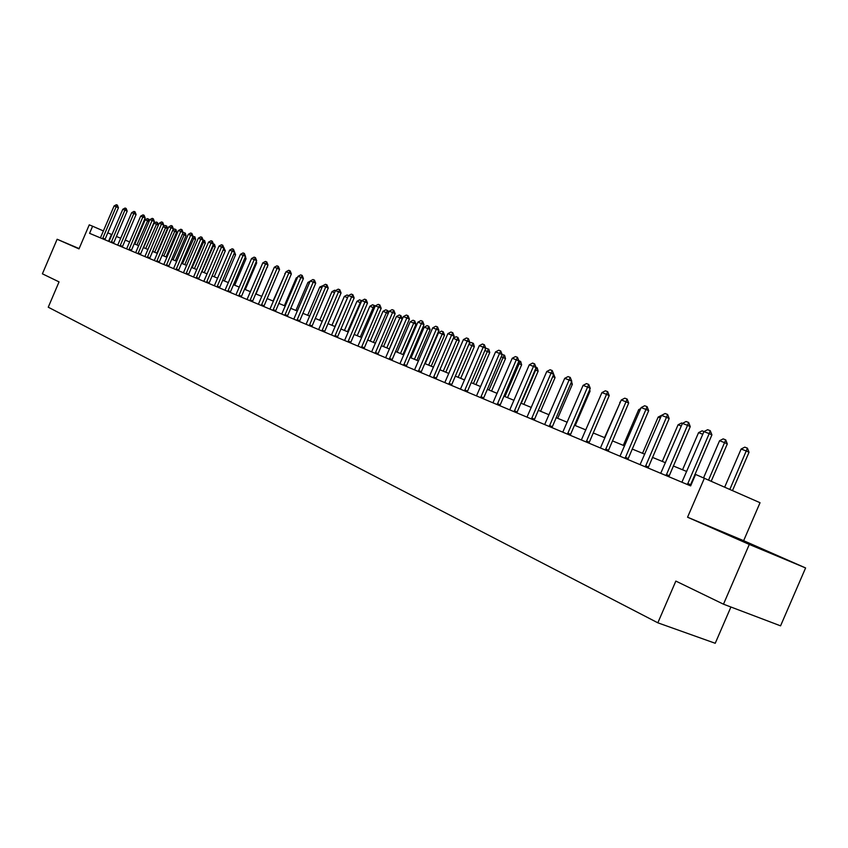 <?xml version="1.0" encoding="UTF-8"?>
<svg xmlns="http://www.w3.org/2000/svg" width="848" height="848" viewBox="0 0 848 848"><rect width="100%" height="100%" fill="white"/><g stroke="black" fill="none" stroke-linecap="round" stroke-linejoin="round"><path stroke-width="1.27" d="M764.822 550.352L736.043 538.014L764.822 550.352M79.097 248.644L77.857 248.135L79.076 248.708M743.643 540.685L687.558 517.216L749.293 544.437L723.482 604.189L780.563 625.845L805.6 567.948L743.643 540.685L760.041 502.716L695.593 474.445L690.654 485.893L89.581 233.327L92.612 226.225L89.252 224.847L78.991 248.899L57.134 239.253L79.129 248.581M730.912 607.009L715.235 643.282L657.836 622.814L48.251 307.209L59.042 281.886L42.4 273.819L57.134 239.253M749.293 544.437L805.6 567.948M687.558 517.216L704.444 478.081M723.482 604.189L675.845 581.081L657.836 622.814M111.978 234.642L107.749 232.818M103.435 230.942L92.612 226.225M695.339 475.039L694.703 474.785M686.732 471.499L673.291 465.965M665.468 462.732L652.451 457.369M644.766 454.21L632.163 449.016M624.616 445.9L612.404 440.865M604.984 437.812L593.155 432.936M585.862 429.925L574.382 425.198M567.217 422.251L556.087 417.661M549.038 414.757L538.247 410.305M531.314 407.453L520.831 403.129M514.015 400.32L503.85 396.133M497.14 393.366L487.261 389.296M480.657 386.582L471.075 382.628M464.577 379.946L455.259 376.109M448.857 373.47L439.805 369.739M433.498 367.142L424.71 363.516M418.499 360.962L409.944 357.432M403.828 354.92L395.518 351.485M389.486 349.005L381.399 345.677M375.463 343.228L367.597 339.984M361.736 337.568L354.082 334.419M348.305 332.034L340.864 328.971M335.172 326.618L327.922 323.629M322.304 321.318L315.244 318.413M309.711 316.124L302.831 313.294M297.372 311.046L290.673 308.29M285.288 306.064L278.769 303.372M273.438 301.178L267.088 298.57M261.841 296.397L255.651 293.853M250.467 291.712L244.436 289.232M239.316 287.122L233.433 284.695M228.377 282.607L222.642 280.253M217.65 278.186L212.064 275.886M207.135 273.851L201.686 271.614M196.81 269.6L191.489 267.417M186.677 265.424L181.493 263.293M176.734 261.332L171.678 259.244M166.971 257.304L162.042 255.28M157.389 253.361L152.576 251.379M158.375 225.07L154.007 223.247L156.255 222.028L157.325 222.441L158.375 225.07L147.955 249.471L143.291 247.542M138.743 245.676L134.154 243.779M129.659 241.934L125.186 240.09M120.745 238.256L116.377 236.454M108.533 241.288L111.459 234.43M100.403 237.875L114.098 205.947L116.346 204.718L117.384 205.121L116.176 206.742L118.434 207.76L104.866 239.74M114.098 205.947L116.176 206.742L102.576 238.786M117.384 205.121L118.434 207.76M149.078 221.466L145.146 219.844L134.811 244.054M145.146 219.844L147.372 218.625L148.792 219.197L149.28 220.978M136.899 244.913L148.432 219.038M108.989 241.479L122.801 209.286L125.08 208.046L126.129 208.449L124.921 210.092L127.189 211.11L113.494 243.376M122.801 209.286L124.921 210.092L111.205 242.411M126.129 208.449L127.189 211.11M117.724 245.146L131.663 212.668L133.952 211.417L135.033 211.83L133.814 213.495L136.104 214.523L122.282 247.065M131.663 212.668L133.814 213.495L119.981 246.1M135.033 211.83L136.104 214.523M126.617 248.888L140.683 216.123L142.994 214.862L144.086 215.275L142.867 216.961L145.167 217.989L131.228 250.828M140.683 216.123L142.867 216.961L128.907 249.853M144.086 215.275L145.167 217.989M154.007 223.247L143.577 247.669M145.708 248.549L157.325 222.441M163.134 226.66L165.296 225.483L166.759 226.066L167.438 228.557L163.102 226.745M156.933 253.17L167.438 228.557M154.675 252.238L166.388 225.907M172.897 229.861L174.487 229.002L175.971 229.596L176.66 232.108L172.663 230.423M166.06 256.933L176.66 232.108M163.791 255.99L175.6 229.426M135.669 252.683L149.863 219.632L152.195 218.36L153.308 218.784L152.089 220.491L154.4 221.519L140.333 254.644M149.863 219.632L152.089 220.491L138.001 253.669M153.308 218.784L154.4 221.519M182.839 233.126L183.846 232.585L185.352 233.179L186.051 235.712L182.394 234.165M175.345 260.76L186.051 235.712M173.066 259.817L184.981 233.02M144.881 256.562L159.201 223.204L161.565 221.922L162.699 222.356L161.47 224.073L163.791 225.123L149.598 258.545M159.201 223.204L161.47 224.073L147.255 257.559M162.699 222.356L163.791 225.123M154.262 260.506L168.72 226.851L171.095 225.557L172.25 225.992L171.02 227.73L173.363 228.78L159.032 262.509M168.72 226.851L171.02 227.73L156.679 261.523M172.25 225.992L173.363 228.78M163.812 264.512L178.409 230.55L180.804 229.246L181.991 229.702L180.751 231.451L183.104 232.511L168.646 266.548M178.409 230.55L180.751 231.451L166.272 265.551M181.991 229.702L183.104 232.511M173.543 268.604L188.267 234.324L190.705 233.009L191.902 233.465L190.662 235.246L193.026 236.306L178.43 270.66M188.267 234.324L190.662 235.246L176.055 269.653M191.902 233.465L193.026 236.306M183.454 272.77L198.326 238.171L200.775 236.846L201.994 237.313L200.764 239.104L203.138 240.175L188.404 274.847M198.326 238.171L200.764 239.104L186.009 273.84M201.994 237.313L203.138 240.175M192.962 236.444L194.902 236.836L195.602 239.39L192.305 237.981M184.8 264.661L195.602 239.39M182.511 263.707L194.521 236.666M203.064 239.931L204.612 240.556L205.322 243.132L202.418 241.86M194.436 268.625L205.322 243.132M192.125 267.671L204.241 240.387M213.367 243.874L214.512 244.341L215.222 246.938L212.71 245.825M204.23 272.664L215.222 246.938M201.919 271.71L214.131 244.16M223.861 247.892L225.314 250.817L223.194 249.863M214.215 276.777L225.314 250.817M223.586 248.93L224.201 248.019M234.557 251.994L235.574 254.76L233.868 253.997M224.381 280.964L235.574 254.76M193.545 277.01L208.566 242.093L211.046 240.747L212.286 241.224L211.046 243.047L213.431 244.118L198.559 279.119M208.566 242.093L211.046 243.047L196.153 278.102M212.286 241.224L213.431 244.118M234.726 285.225L246.037 258.788L244.754 258.216M245.432 256.626L246.037 258.788M203.838 281.335L218.996 246.09L221.508 244.733L222.77 245.22L221.529 247.054L223.925 248.135L208.915 283.465M218.996 246.09L221.529 247.054L206.499 282.448M222.77 245.22L223.925 248.135M245.273 289.571L256.69 262.891L255.863 262.509M256.297 261.481L256.69 262.891M214.332 285.744L229.638 250.149L232.172 248.793L233.465 249.28L232.225 251.146L234.631 252.227L219.462 287.896M229.638 250.149L232.225 251.146L217.035 286.878M233.465 249.28L234.631 252.227M256.022 294.002L267.184 266.897M267.374 266.442L267.555 267.067M225.017 290.239L240.482 254.305L243.037 252.927L244.351 253.425L243.111 255.312L245.538 256.403L230.221 292.422M240.482 254.305L243.111 255.312L227.783 291.394M244.351 253.425L245.538 256.403M235.924 294.818L251.538 258.534L254.124 257.145L255.46 257.654L254.22 259.562L256.658 260.654L241.192 297.033M251.538 258.534L254.22 259.562L238.733 295.994M255.46 257.654L256.658 260.654M285.204 273.703L273.056 301.019M284.811 273.544L285.405 273.226M247.033 299.482L262.816 262.848L265.424 261.438L266.791 261.968L265.551 263.898L268 265L252.375 301.729M262.816 262.848L265.551 263.898L249.906 300.69M266.791 261.968L268 265M297.171 278.303L296.249 277.943L284.377 305.683M296.249 277.943L297.637 277.201M258.375 304.252L274.317 267.247L276.946 265.827L278.345 266.367L277.105 268.318L279.564 269.42L263.781 306.52M274.317 267.247L277.105 268.318L261.311 305.481M278.345 266.367L279.564 269.42M269.94 309.107L286.041 271.731L288.712 270.3L290.143 270.851L288.892 272.823L291.362 273.946L275.43 311.417M286.041 271.731L288.892 272.823L272.939 310.368M290.143 270.851L291.362 273.946M281.748 314.067L298.019 276.31L300.711 274.869L302.174 275.43L300.923 277.434L303.404 278.547L287.302 316.41M298.019 276.31L300.923 277.434L284.801 315.35M302.174 275.43L303.404 278.547M293.8 319.134L310.241 280.995L312.965 279.533L314.449 280.094L313.209 282.13L315.7 283.253L299.429 321.498M310.241 280.995L313.209 282.13L296.906 320.438M314.449 280.094L315.7 283.253M306.096 324.296L322.717 285.765L325.473 284.292L326.989 284.864L325.749 286.921L328.25 288.055L311.799 326.703M322.717 285.765L325.749 286.921L309.276 325.643M326.989 284.864L328.25 288.055M318.647 329.575L335.448 290.631L338.235 289.147L339.783 289.74L338.543 291.818L341.066 292.963L324.445 332.013M335.448 290.631L338.543 291.818L321.901 330.943M339.783 289.74L341.066 292.963M331.473 334.971L348.454 295.613L351.273 294.108L352.863 294.712L351.623 296.821L354.146 297.966L337.345 337.43M348.454 295.613L351.623 296.821L334.79 336.359M352.863 294.712L354.146 297.966M344.574 340.472L361.746 300.69L364.598 299.174L366.209 299.789L364.979 301.93L367.513 303.086L350.531 342.974M361.746 300.69L364.979 301.93L347.966 341.892M366.209 299.789L367.513 303.086M357.962 346.101L375.314 305.884L378.208 304.358L379.862 304.983L378.621 307.156L381.176 308.312L364.004 348.634M375.314 305.884L378.621 307.156L361.428 347.553M379.862 304.983L381.176 308.312M371.636 351.846L389.19 311.195L392.115 309.647L393.801 310.294L392.571 312.488L395.136 313.654L377.773 354.422M389.19 311.195L392.571 312.488L375.176 353.33M393.801 310.294L395.136 313.654M385.617 357.718L403.372 316.622L406.33 315.053L408.058 315.71L406.828 317.947L409.404 319.113L391.84 360.336M403.372 316.622L406.828 317.947L389.243 359.234M408.058 315.71L409.404 319.113M399.917 363.728L417.873 322.166L420.873 320.586L422.633 321.265L421.403 323.523L423.989 324.699L406.234 366.378M417.873 322.166L421.403 323.523L403.616 365.276M422.633 321.265L423.989 324.699M414.545 369.866L432.713 327.847L435.734 326.247L437.547 326.936L436.317 329.225L438.914 330.413L420.947 372.558M432.713 327.847L436.317 329.225L418.329 371.456M437.547 326.936L438.914 330.413M429.501 376.152L447.882 333.646L450.945 332.034L452.8 332.734L451.571 335.066L454.178 336.253L436.01 378.886M447.882 333.646L451.571 335.066L433.37 377.784M452.8 332.734L454.178 336.253M444.808 382.586L463.411 339.592L466.506 337.96L468.403 338.67L467.184 341.034L469.803 342.232L451.412 385.363M463.411 339.592L467.184 341.034L448.772 384.25M468.403 338.67L469.803 342.232M460.464 389.168L479.3 345.666L482.438 344.012L484.378 344.754L483.169 347.15L485.798 348.358L467.184 391.988M479.3 345.666L483.169 347.15L464.524 390.875M484.378 344.754L485.798 348.358M476.502 395.91L495.561 351.888L498.751 350.224L500.733 350.977L499.525 353.404L502.164 354.623L483.328 398.772M495.561 351.888L499.525 353.404L480.657 397.648M500.733 350.977L502.164 354.623M492.932 402.811L512.224 358.269L515.457 356.573L517.481 357.347L516.284 359.817L518.934 361.036L499.864 405.726M512.224 358.269L516.284 359.817L497.182 404.602M517.481 357.347L518.934 361.036M509.754 409.881L529.29 364.799L532.565 363.082L534.643 363.877L533.445 366.389L536.106 367.608L516.803 412.838M529.29 364.799L533.445 366.389L514.111 411.715M534.643 363.877L536.106 367.608M527 417.121L546.78 371.488L550.098 369.76L552.228 370.565L551.041 373.12L553.712 374.35L534.166 420.131M546.78 371.488L551.041 373.12L531.463 418.997M552.228 370.565L553.712 374.35M544.67 424.551L564.704 378.346L568.065 376.597L570.248 377.424L569.072 380.01L571.753 381.25L551.963 427.615M564.704 378.346L569.072 380.01L549.25 426.47M570.248 377.424L571.753 381.25M562.786 432.162L583.085 385.374L586.487 383.603L588.735 384.462L587.569 387.091L590.25 388.331L570.206 435.278M583.085 385.374L587.569 387.091L567.482 434.134M588.735 384.462L590.25 388.331M581.368 439.974L601.932 392.582L605.387 390.801L607.687 391.67L606.532 394.341L609.224 395.592L588.915 443.144M601.932 392.582L606.532 394.341L586.191 441.999M607.687 391.67L609.224 395.592M600.426 447.977L621.277 399.98L624.775 398.178L627.138 399.069L625.994 401.793L628.697 403.044L608.111 451.21M621.277 399.98L625.994 401.793L605.377 450.055M627.138 399.069L628.697 403.044M619.994 456.203L641.12 407.581L644.681 405.747L647.098 406.669L645.964 409.425L648.678 410.697L627.827 459.489M641.12 407.581L645.964 409.425L625.071 458.333M647.098 406.669L648.678 410.697M640.081 464.64L661.504 415.372L665.108 413.517L667.599 414.471L666.475 417.28L669.189 418.541L648.052 467.99M660.391 417.958L658.154 417.099L661.504 415.382L666.475 417.28L645.296 466.835M667.599 414.471L669.189 418.541M309.382 282.999L307.909 282.426L295.92 310.442M307.909 282.426L310.135 281.239M321.848 287.79L319.802 287.006L307.686 315.297M319.802 287.006L322.781 285.723M334.568 292.677L331.939 291.67L319.696 320.247M331.939 291.67L334.6 290.249L335.511 290.599M347.563 297.69L344.32 296.429L331.95 325.293M344.32 296.429L347.012 294.998L348.517 295.57M334.928 326.522L348.369 295.814M360.824 302.831L356.955 301.284L344.458 330.444M356.955 301.284L359.669 299.842L361.683 300.849M347.489 331.695L361.206 300.425M374.381 308.089L369.845 306.245L357.22 335.702M369.845 306.245L372.601 304.782L374.572 305.566L374.922 306.806M360.315 336.985L374.169 305.386M388.225 313.453L383.01 311.311L370.247 341.076M383.01 311.311L385.798 309.827L387.801 310.633L388.458 312.923M373.417 342.38L387.398 310.442M389.285 348.92L402.185 318.848L399.726 317.735L396.451 316.474L383.55 346.556M396.451 316.474L399.27 314.99L400.903 315.615L402.185 318.848M386.783 347.892L400.903 315.615M402.959 354.559L415.997 324.169L413.527 323.035L410.188 321.752L397.14 352.164M410.188 321.752L413.029 320.247L414.704 320.894L415.997 324.169M400.447 353.521L414.704 320.894M416.93 360.315L430.106 329.596L427.625 328.462L424.212 327.148L411.026 357.877M424.212 327.148L427.095 325.632L428.802 326.279L430.106 329.596M414.407 359.276L428.802 326.279M431.197 366.198L444.532 335.14L442.041 334.006L438.554 332.66L425.219 363.728M438.554 332.66L441.469 331.123L443.207 331.791L444.532 335.14M428.664 365.149L443.207 331.791M453.341 338.225L456.15 336.741L457.931 337.43L459.266 340.811L453.288 338.331M445.783 372.208L459.266 340.811M443.25 371.159L457.931 337.43M469.262 343.482L471.17 342.486L473.407 343.376L474.339 346.609L468.902 344.33M460.708 378.356L474.339 346.609M458.153 377.296L472.993 343.186M485.575 348.857L486.519 348.358L488.808 349.27L489.752 352.535L484.886 350.478M475.961 384.642L489.752 352.535M473.396 383.582L488.384 349.079M502.111 354.432L504.56 355.291L505.514 358.598L501.242 356.764M491.554 391.066L505.514 358.598M488.989 390.006L504.136 355.1M518.838 360.729L520.672 361.46L521.637 364.799L518.001 363.209M507.528 397.648L521.637 364.799M504.942 396.578L520.248 361.259M536.021 367.301L537.166 367.767L538.151 371.148L535.162 369.813M523.863 404.379L538.151 371.148M521.266 403.309L536.742 367.576M553.617 374.032L555.048 377.646L552.748 376.597M540.589 411.269L555.048 377.646M557.708 418.329L572.347 384.303L570.757 383.572M571.573 381.664L572.347 384.303M575.251 425.558L590.07 391.129L589.222 390.727M589.657 389.709L590.07 391.129M593.229 432.968L608.154 398.072M620.185 402.503L604.55 437.632M619.75 402.334L620.407 401.994M640.017 410.135L638.703 409.626L623.312 445.359M638.703 409.626L640.675 408.609M658.154 417.099L642.551 453.288M681.304 426.003L678.093 424.774L662.288 461.429M678.093 424.774L681.591 422.982L682.523 423.332M702.791 434.271L698.561 432.639L682.545 469.771M698.561 432.639L702.102 430.826L704.02 431.558M660.719 473.311L682.428 423.385L686.085 421.498L688.65 422.474L687.537 425.336L690.261 426.608L668.839 476.724M682.428 423.385L687.537 425.336L666.072 475.558M688.65 422.474L690.261 426.608M711.26 481.113L727.308 443.917L724.69 442.688L719.57 440.716L703.596 477.742M719.57 440.716L723.164 438.882L725.729 439.868L727.308 443.917M708.621 479.936L725.729 439.868M681.909 482.215L703.935 431.611L707.645 429.703L710.274 430.699L709.182 433.614L711.917 434.897L690.187 485.692M703.935 431.611L709.182 433.614L687.41 484.526M710.274 430.699L711.917 434.897M732.513 490.526L749.028 452.27L746.399 451.041L741.141 449.016L724.711 487.07M741.141 449.016L744.788 447.15L747.427 448.157L749.028 452.27M729.863 489.349L747.427 448.157M102.64 238.553L104.919 239.539M102.788 238.108L105.067 239.094M111.258 242.178L113.547 243.164M111.417 241.722L113.706 242.719M120.034 245.867L122.335 246.853M120.193 245.411L122.494 246.408M128.97 249.609L131.281 250.616M129.129 249.153L131.44 250.16M138.065 253.435L140.386 254.432M138.213 252.969L140.545 253.976M147.319 257.315L149.651 258.333M147.478 256.849L149.81 257.866M156.742 261.279L159.085 262.286M156.901 260.802L159.244 261.82M166.335 265.307L168.699 266.325M166.494 264.83L168.858 265.848M176.108 269.41L178.483 270.438M176.278 268.933L178.642 269.961M186.072 273.597L188.457 274.625M186.231 273.109L188.616 274.137M196.217 277.858L198.612 278.886M196.386 277.36L198.782 278.398M206.562 282.193L208.968 283.243M206.721 281.706L209.138 282.744M217.099 286.624L219.515 287.673M217.268 286.126L219.685 287.175M227.847 291.129L230.274 292.189M228.006 290.631L230.444 291.68M238.797 295.729L241.245 296.789M238.966 295.221L241.415 296.281M249.969 300.425L252.428 301.496M250.139 299.916L252.598 300.976M261.375 305.216L263.845 306.287M261.544 304.697L264.014 305.768M272.992 310.092L275.483 311.174M273.173 309.573L275.653 310.644M284.864 315.074L287.355 316.156M285.034 314.544L287.536 315.626M296.97 320.162L299.482 321.254M297.15 319.632L299.662 320.714M309.34 325.356L311.863 326.448M309.52 324.816L312.032 325.908M321.964 330.656L324.498 331.759M322.145 330.116L324.678 331.208M334.854 336.073L337.398 337.175M335.034 335.522L337.578 336.624M348.03 341.606L350.584 342.709M348.21 341.044L350.765 342.157M361.492 347.256L364.057 348.369M361.672 346.694L364.237 347.807M375.24 353.033L377.826 354.157M375.431 352.461L378.007 353.584M389.306 358.937L391.903 360.061M389.486 358.354L392.083 359.488M403.68 364.979L406.287 366.103M403.871 364.386L406.478 365.52M418.393 371.148L421.011 372.283M418.583 370.555L421.202 371.7M433.434 377.466L436.063 378.611M433.625 376.872L436.254 378.007M448.836 383.932L451.475 385.077M449.027 383.328L451.666 384.473M464.587 390.557L467.248 391.702M464.789 389.942L467.439 391.087M480.731 397.33L483.392 398.486M480.922 396.705L483.583 397.86M497.257 404.263L499.928 405.429M497.447 403.637L500.119 404.803M514.185 411.375L516.867 412.541M514.376 410.739L517.068 411.905M531.526 418.658L534.229 419.834M531.728 418.022L534.42 419.188M549.313 426.131L552.016 427.307M549.515 425.473L552.218 426.65M567.545 433.784L570.259 434.971M567.747 433.127L570.46 434.303M586.254 441.638L588.978 442.826M586.456 440.971L589.18 442.158M605.44 449.705L608.175 450.892M605.652 449.016L608.376 450.214M625.135 457.973L627.88 459.171M625.347 457.284L628.092 458.471M645.36 466.464L648.116 467.661M645.572 465.764L648.317 466.962M666.136 475.187L668.892 476.385M666.348 474.477L669.104 475.675M687.484 484.155L690.24 485.353M687.696 483.434L690.452 484.632"/></g></svg>
